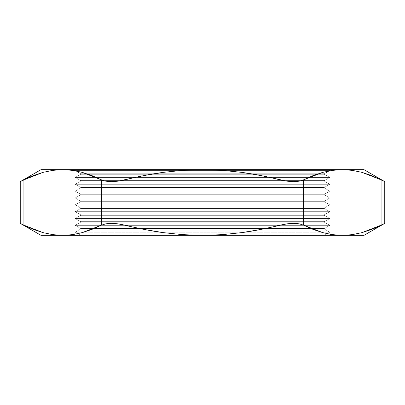 <?xml version="1.0" encoding="UTF-8"?>
<svg xmlns="http://www.w3.org/2000/svg" width="405" height="405" viewBox="0 0 405 405"><rect width="100%" height="100%" fill="white"/><g stroke="black" fill="none" stroke-linecap="round" stroke-linejoin="round"><path stroke-width="0.3" stroke-dasharray="2.02 1.52" d="M381.065 225.19L381.085 179.815L361.893 172.343L352.178 170.338L342.362 169.654L363.999 169.654L76.854 169.654L328.146 169.654L329.786 170.596L75.214 170.596L76.854 169.654L79.269 169.654L76.854 169.654L75.214 170.596L329.786 170.596L324.309 173.76L80.691 173.76L75.214 170.596L80.691 173.76L324.309 173.76L324.309 174.282L329.786 177.441L75.214 177.441L80.691 174.282L324.309 174.282L80.691 174.282L80.691 173.76L80.691 174.282L324.309 174.282L324.309 173.76L80.691 173.76L324.309 173.76L329.786 170.596L75.214 170.596L329.786 170.596L328.146 169.654L41.001 169.654L62.638 169.654L52.812 170.338L43.087 172.348L52.827 170.338M324.309 180.6L80.691 180.6L75.214 177.441L329.786 177.441L324.309 180.6L324.309 181.121L329.786 184.285L75.214 184.285L80.691 181.121L324.309 181.121L80.691 181.121L80.691 180.6L324.309 180.6L80.691 180.6L80.691 181.121L324.309 181.121L324.309 180.6L329.786 177.441L75.214 177.441L80.691 180.6L324.309 180.6M324.309 187.444L80.691 187.444L75.214 184.285L329.786 184.285L324.309 187.444L324.309 187.966L329.786 191.13L75.214 191.13L80.691 187.966L324.309 187.966L80.691 187.966L80.691 187.444L324.309 187.444L80.691 187.444L80.691 187.966L324.309 187.966L324.309 187.444L329.786 184.285L75.214 184.285L80.691 187.444L324.309 187.444M324.309 194.289L80.691 194.289L75.214 191.13L329.786 191.13L324.309 194.289L324.309 194.81L329.786 197.969L75.214 197.969L80.691 194.81L324.309 194.81L80.691 194.81L80.691 194.289L324.309 194.289L80.691 194.289L80.691 194.81L324.309 194.81L324.309 194.289L329.786 191.13L75.214 191.13L80.691 194.289L324.309 194.289M324.309 201.133L80.691 201.133L75.214 197.969L329.786 197.969L324.309 201.133L324.309 201.655L329.786 204.814L75.214 204.814L80.691 201.655L324.309 201.655L80.691 201.655L80.691 201.133L324.309 201.133L80.691 201.133L80.691 201.655L324.309 201.655L324.309 201.133L329.786 197.969L75.214 197.969L80.691 201.133L324.309 201.133M324.309 207.973L80.691 207.973L75.214 204.814L329.786 204.814L324.309 207.973L324.309 208.494L329.786 211.658L75.214 211.658L80.691 208.494L324.309 208.494L80.691 208.494L80.691 207.973L324.309 207.973L80.691 207.973L80.691 208.494L324.309 208.494L324.309 207.973L329.786 204.814L75.214 204.814L80.691 207.973L324.309 207.973M324.309 214.817L80.691 214.817L75.214 211.658L329.786 211.658L324.309 214.817L324.309 215.339L329.786 218.503L75.214 218.503L80.691 215.339L324.309 215.339L80.691 215.339L80.691 214.817L324.309 214.817L80.691 214.817L80.691 215.339L324.309 215.339L324.309 214.817L329.786 211.658L75.214 211.658L80.691 214.817L324.309 214.817M324.309 221.662L80.691 221.662L75.214 218.503L329.786 218.503L324.309 221.662L324.309 222.183L329.786 225.342L75.214 225.342L80.691 222.183L324.309 222.183L80.691 222.183L80.691 221.662L324.309 221.662L80.691 221.662L80.691 222.183L324.309 222.183L324.309 221.662L329.786 218.503L75.214 218.503L80.691 221.662L324.309 221.662M324.309 228.506L80.691 228.506L75.214 225.342L329.786 225.342L324.309 228.506L324.309 229.027L329.786 232.186L75.214 232.186L80.691 229.027L324.309 229.027L80.691 229.027L80.691 228.506L324.309 228.506L80.691 228.506L80.691 229.027L324.309 229.027L324.309 228.506L329.786 225.342L75.214 225.342L80.691 228.506L324.309 228.506M352.173 234.662L342.362 235.345L363.999 235.345L80.691 235.345L75.214 232.186L329.786 232.186L324.309 235.345L202.5 235.345L222.137 234.662L241.694 232.642C253.965 230.971 266.713 228.486 279.936 225.185L279.936 179.815C266.713 176.514 253.965 174.028 241.694 172.358L222.137 170.338L202.5 169.654L79.269 169.654L202.5 169.654L182.969 170.333L163.559 172.322C151.207 173.998 138.378 176.494 125.064 179.815L125.064 225.185C138.378 228.506 151.207 231.002 163.559 232.678L182.969 234.667L202.5 235.345L62.638 235.345L52.812 234.662M23.936 179.81L20.25 181.632L23.915 179.815L23.915 225.185L20.25 223.368L23.915 225.185L43.107 232.657L52.822 234.662L62.638 235.345L72.46 234.662L82.19 232.652L101.356 225.185L101.356 179.815L82.169 172.343L75.669 170.859L82.169 172.343L91.798 175.547L101.356 179.815L105.685 181.172L101.356 179.815L101.356 225.185L105.659 223.833L111.355 223.368L118.007 223.828L144.261 229.468L163.559 232.678L182.969 234.667L202.5 235.345L80.691 235.345L202.5 235.345L222.137 234.662L241.694 232.642L260.952 229.427L286.958 223.833L293.605 223.368L299.315 223.828L303.644 225.185L322.831 232.657L327.149 233.705L329.786 232.186L75.214 232.186L80.691 235.345L324.309 235.345L327.149 233.705L322.831 232.657L313.202 229.453L303.644 225.185L299.315 223.828L293.605 223.368L286.958 223.833L279.936 225.185L279.936 179.815L260.952 175.573L241.694 172.358L222.137 170.338L202.5 169.654L182.969 170.333L163.559 172.322L144.261 175.532L118.042 181.167L111.395 181.632L105.685 181.172L111.395 181.632L118.042 181.167L125.064 179.815L125.064 225.185L118.007 223.828L111.355 223.368L105.659 223.833L101.356 225.185L91.814 229.448L82.19 232.652L72.46 234.662L62.638 235.345L41.001 235.345L342.362 235.345M23.915 179.815L23.915 225.185L33.473 229.453L43.107 232.657L52.822 234.662L62.638 235.345M62.638 169.654L342.362 169.654L332.54 170.338L322.81 172.348L303.644 179.815L303.644 225.185L303.644 179.815L299.341 181.167L293.645 181.632L286.993 181.172L279.936 179.815L286.993 181.172L293.645 181.632L299.341 181.167L303.644 179.815L313.186 175.552L322.81 172.348L332.54 170.338L342.362 169.654L352.188 170.338M352.188 234.662L361.913 232.652L352.188 234.662M383.803 223.833L381.085 225.185L383.803 223.833M371.527 229.453L374.503 228.233M33.473 175.547L30.497 176.767M381.085 225.185L381.085 179.815L384.75 181.632L371.527 175.547L361.893 172.343L352.178 170.338L342.362 169.654M80.691 229.027L75.214 232.186L329.786 232.186L324.309 229.027L80.691 229.027M80.691 222.183L75.214 225.342L329.786 225.342L324.309 222.183L80.691 222.183M80.691 215.339L75.214 218.503L329.786 218.503L324.309 215.339L80.691 215.339M80.691 208.494L75.214 211.658L329.786 211.658L324.309 208.494L80.691 208.494M80.691 201.655L75.214 204.814L329.786 204.814L324.309 201.655L80.691 201.655M80.691 194.81L75.214 197.969L329.786 197.969L324.309 194.81L80.691 194.81M80.691 187.966L75.214 191.13L329.786 191.13L324.309 187.966L80.691 187.966M80.691 181.121L75.214 184.285L329.786 184.285L324.309 181.121L80.691 181.121M80.691 174.282L75.214 177.441L329.786 177.441L324.309 174.282L80.691 174.282"/><path stroke-width="0.61" d="M75.669 170.859L72.465 170.343L75.669 170.859M327.149 233.705L332.535 234.657L327.149 233.705M52.812 234.662L43.087 232.652L33.458 229.448L23.915 225.185L23.915 179.815L43.107 172.343L52.822 170.338L62.638 169.654L72.46 170.338L82.19 172.348L101.356 179.815L101.356 225.185L82.169 232.657L72.449 234.662L62.638 235.345L52.812 234.662L43.087 232.652L23.915 225.185L20.25 223.368L20.25 181.632L33.473 175.547L43.107 172.343L52.822 170.338L62.638 169.654L41.001 169.654L20.25 181.632L41.001 169.654L363.999 169.654L342.362 169.654L352.188 170.338L361.913 172.348L381.085 179.815L381.085 225.185L371.527 229.453L361.893 232.657L352.178 234.662L342.362 235.345L363.999 235.345L384.75 223.368L381.085 225.185L361.893 232.657L381.065 225.19M43.107 172.343L23.936 179.81M361.893 232.657L352.178 234.662L342.362 235.345L332.54 234.662L322.81 232.652L303.644 225.185L303.644 179.815L322.831 172.343L332.551 170.338L342.362 169.654L202.5 169.654L222.137 170.338L241.694 172.358C253.965 174.028 266.713 176.514 279.936 179.815L279.936 225.185C266.713 228.486 253.965 230.971 241.694 232.642L222.137 234.662L202.5 235.345L182.969 234.667L163.559 232.678C151.207 231.002 138.378 228.506 125.064 225.185L125.064 179.815C138.378 176.494 151.207 173.998 163.559 172.322L182.969 170.333L202.5 169.654L62.638 169.654L72.449 170.338L62.638 169.654L52.812 170.338M62.638 235.345L202.5 235.345L182.969 234.667L163.559 232.678L144.261 229.468L118.042 223.833L111.395 223.368L105.685 223.828L101.356 225.185L91.798 229.453L82.169 232.657L72.449 234.662L62.638 235.345L41.001 235.345L363.999 235.345L384.75 223.368L384.75 181.632L363.999 169.654M202.5 235.345L342.362 235.345L332.54 234.662L322.81 232.652L313.186 229.448L303.644 225.185L299.341 223.833L293.645 223.368L286.993 223.828L260.952 229.427L241.694 232.642L222.137 234.662L202.5 235.345M374.503 228.233L384.75 223.368M361.913 232.652L371.542 229.448M342.362 235.345L352.188 234.662M21.197 181.167L20.25 181.632L20.25 223.368L23.915 225.185L23.915 179.815L21.222 181.151M30.497 176.767L23.915 179.815M43.087 172.348L33.458 175.552M352.188 170.338L361.913 172.348L371.542 175.552L383.798 181.167L381.085 179.815L381.085 225.185M62.638 169.654L72.46 170.338L82.19 172.348L91.814 175.552L101.356 179.815L105.659 181.167L111.355 181.632L118.007 181.172L144.261 175.532L163.559 172.322L182.969 170.333L202.5 169.654L222.137 170.338L241.694 172.358L260.952 175.573L286.958 181.167L293.605 181.632L299.315 181.172L303.644 179.815L313.202 175.547L322.831 172.343L332.551 170.338L342.362 169.654M101.356 179.815L101.356 225.185L105.685 223.828L111.395 223.368L118.042 223.833L125.064 225.185L125.064 179.815L118.007 181.172L111.355 181.632L105.659 181.167L101.356 179.815M279.936 179.815L279.936 225.185L286.993 223.828L293.645 223.368L299.341 223.833L303.644 225.185L303.644 179.815L299.315 181.172L293.605 181.632L286.958 181.167L279.936 179.815M41.001 235.345L20.25 223.368"/></g></svg>
